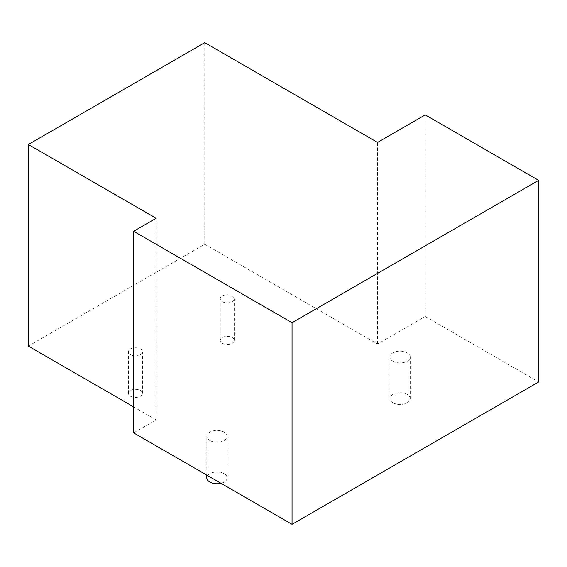 <?xml version="1.0" encoding="UTF-8"?>
<svg xmlns="http://www.w3.org/2000/svg" width="567" height="567" viewBox="0 0 567 567"><rect width="100%" height="100%" fill="white"/><g stroke="black" fill="none" stroke-linecap="round" stroke-linejoin="round"><path stroke-width="0.43" stroke-dasharray="2.83 2.13" d="M28.35 346.111L204.751 244.271L377.551 344.034L425.25 316.499L425.25 114.888M425.25 316.499L538.65 381.967M133.649 432.89L156.152 419.899L133.649 406.908M222.299 301.687A7.002 4.04 0 0 0 229.926 302.565A7.002 4.04 0 0 0 234.249 298.83A7.002 4.04 0 0 0 227.247 294.79A7.002 4.04 0 0 0 220.251 298.83A7.002 4.04 0 0 0 222.299 301.687M130.502 354.687A7.002 4.04 0 0 0 138.128 355.566A7.002 4.04 0 0 0 142.452 351.831A7.002 4.04 0 0 0 135.449 347.791A7.002 4.04 0 0 0 128.447 351.831A7.002 4.04 0 0 0 130.502 354.687M209.79 440.474A10.185 5.876 0 0 0 220.889 441.75A10.185 5.876 0 0 0 227.176 436.321A10.185 5.876 0 0 0 216.991 430.438A10.185 5.876 0 0 0 206.806 436.321A10.185 5.876 0 0 0 209.79 440.474M392.853 361.186A10.185 5.876 0 0 0 403.945 362.455A10.185 5.876 0 0 0 410.232 357.026A10.185 5.876 0 0 0 400.047 351.15A10.185 5.876 0 0 0 389.869 357.026A10.185 5.876 0 0 0 392.853 361.186M377.551 344.034L377.551 142.423M156.152 419.899L156.152 218.288M204.751 244.271L204.751 42.66M222.299 343.255A7.002 4.04 0 0 0 229.926 344.134A7.002 4.04 0 0 0 234.249 340.398A7.002 4.04 0 0 0 227.247 336.359A7.002 4.04 0 0 0 220.251 340.398A7.002 4.04 0 0 0 222.299 343.255M130.502 396.255A7.002 4.04 0 0 0 138.128 397.134A7.002 4.04 0 0 0 142.452 393.399A7.002 4.04 0 0 0 135.449 389.359A7.002 4.04 0 0 0 128.447 393.399A7.002 4.04 0 0 0 130.502 396.255M220.967 483.304A10.185 5.876 0 0 0 227.176 477.889A10.185 5.876 0 0 0 216.991 472.006A10.185 5.876 0 0 0 206.806 477.889M392.853 402.754A10.185 5.876 0 0 0 403.945 404.03A10.185 5.876 0 0 0 410.232 398.594A10.185 5.876 0 0 0 400.047 392.718A10.185 5.876 0 0 0 389.869 398.594A10.185 5.876 0 0 0 392.853 402.754M234.249 340.398L234.249 298.83M220.251 340.398L220.251 298.83M142.452 393.399L142.452 351.831M128.447 393.399L128.447 351.831M227.176 477.889L227.176 436.321M206.806 475.125L206.806 436.321M410.232 398.594L410.232 357.026M389.869 398.594L389.869 357.026"/><path stroke-width="0.85" d="M292.048 322.729L292.048 524.34L538.65 381.967L538.65 180.356L292.048 322.729L133.649 231.279L156.152 218.288L28.35 144.5L204.751 42.66L377.551 142.423L425.25 114.888L538.65 180.356M292.048 524.34L133.649 432.89L133.649 231.279M133.649 406.908L28.35 346.111L28.35 144.5M206.806 475.125L206.806 477.889A10.185 5.876 0 0 0 209.79 482.042A10.185 5.876 0 0 0 220.967 483.304"/></g></svg>
